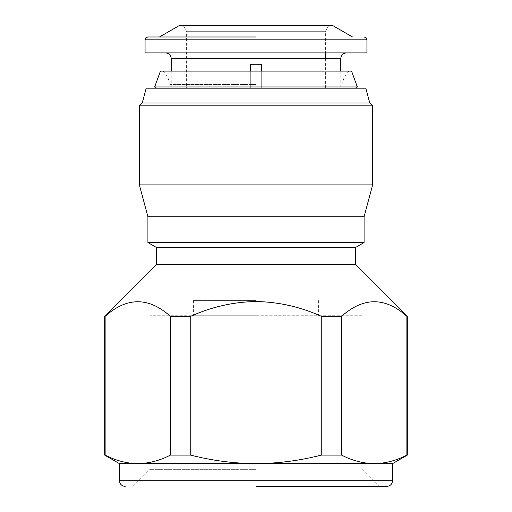 <?xml version="1.0" encoding="UTF-8"?>
<svg xmlns="http://www.w3.org/2000/svg" width="512" height="512" viewBox="0 0 512 512"><rect width="100%" height="100%" fill="white"/><g stroke="black" fill="none" stroke-linecap="round" stroke-linejoin="round"><path stroke-width="0.38" stroke-dasharray="2.56 1.92" d="M250.31 71.11L250.31 88.179L171.238 88.179L250.31 88.179L250.31 64.282L261.69 64.282L261.69 88.179L340.762 88.179L261.69 88.179L261.69 71.11M186.598 88.179L250.31 88.179L186.598 88.179L186.598 31.29L183.309 25.6L328.691 25.6L325.402 31.29L186.598 31.29L325.402 31.29L325.402 52.909M325.402 58.598L325.402 88.179L261.69 88.179L261.69 64.282L261.69 88.179L325.402 88.179M250.31 64.282L261.69 64.282L250.31 64.282L250.31 88.179L250.31 64.282M365.798 88.179L146.202 88.179M328.691 25.6L183.309 25.6M351.571 71.11L160.429 71.11M332.8 25.6L179.2 25.6M256 36.979L147.91 36.979L256 36.979M154.656 86.963L357.344 86.963M142.24 102.97L369.76 102.97M139.379 105.83L372.621 105.83M139.379 184.89L372.621 184.89M156.442 247.469L355.558 247.469M147.91 242.541L364.09 242.541M156.442 264.531L355.558 264.531M104.678 316.301L105.133 316.301C126.816 296.896 148.57 296.896 170.387 316.301L190.746 316.301C211.392 306.899 233.146 301.971 256 301.51C278.65 301.926 300.397 306.854 321.254 316.301L341.613 316.301C363.302 296.896 385.05 296.896 406.867 316.301L407.322 316.301M321.254 316.301L321.254 455.104C299.853 460.634 278.099 463.482 256 463.642L392.531 463.642M256 469.331L150.01 469.331L256 469.331M256 486.4L386.842 486.4L256 486.4M361.99 315.731L150.01 315.731L361.99 315.731L361.99 469.331L379.059 486.4M150.01 315.731L150.01 469.331L132.941 486.4M256 315.731L193.421 315.731L256 315.731M256 300.64L193.421 300.64L256 300.64M256 52.909L346.451 52.909L256 52.909M145.069 52.909L366.931 52.909M147.91 216.736L364.09 216.736M170.387 316.301L170.387 455.104C159.686 460.634 148.806 463.482 137.76 463.642L256 463.642C233.901 463.482 212.147 460.634 190.746 455.104L190.746 316.301M170.387 455.104L190.746 455.104M119.469 463.642L137.76 463.642C126.707 463.482 115.834 460.634 105.133 455.104L105.133 316.301M104.678 455.104L105.133 455.104M406.867 316.301L406.867 455.104L407.322 455.104M406.867 455.104C396.166 460.634 385.293 463.482 374.24 463.642C363.194 463.482 352.314 460.634 341.613 455.104L341.613 316.301M321.254 455.104L341.613 455.104M340.762 58.598L171.238 58.598M256 84.448L170.099 84.448L256 84.448M256 77.92L343.962 77.92L256 77.92M119.469 480.71L392.531 480.71M366.931 39.821L145.069 39.821M340.762 71.11L340.762 88.179M163.27 71.11L168.038 77.92L170.099 84.448L170.099 88.179M193.421 300.64L193.421 315.731M171.238 71.11L171.238 88.179M348.73 71.11L343.962 77.92L341.901 84.448L341.901 88.179M318.579 300.64L318.579 315.731"/><path stroke-width="0.77" d="M250.31 71.11L250.31 64.282L261.69 64.282L261.69 71.11M325.402 52.909L325.402 58.598M366.931 39.821L145.069 39.821L145.069 52.909L366.931 52.909L366.931 39.821L366.099 37.811L364.09 36.979M159.494 36.979L179.2 25.6L332.8 25.6L352.506 36.979M256 71.11L351.571 71.11L357.344 86.963L154.656 86.963L160.429 71.11L256 71.11M142.24 102.97L146.202 88.179L365.798 88.179L369.76 102.97L142.24 102.97L139.379 105.83L139.379 184.89L372.621 184.89L364.09 216.736L147.91 216.736L139.379 184.89M369.76 102.97L372.621 105.83L139.379 105.83M147.91 216.736L147.91 242.541L364.09 242.541L364.09 216.736M364.09 242.541L355.558 247.469L156.442 247.469L147.91 242.541M355.558 247.469L355.558 264.531L156.442 264.531L104.678 316.301L104.678 455.104L105.133 455.104C115.834 460.634 126.707 463.482 137.76 463.642C148.806 463.482 159.686 460.634 170.387 455.104L170.387 316.301C148.698 296.896 126.95 296.896 105.133 316.301L104.678 316.301M355.558 264.531L407.322 316.301L406.867 316.301C385.184 296.896 363.43 296.896 341.613 316.301L321.254 316.301C300.608 306.899 278.854 301.971 256 301.51C233.35 301.926 211.603 306.854 190.746 316.301L170.387 316.301M190.746 316.301L190.746 455.104C212.147 460.634 233.901 463.482 256 463.642L119.469 463.642L119.469 480.71L392.531 480.71L392.531 463.642L256 463.642C278.099 463.482 299.853 460.634 321.254 455.104L321.254 316.301M256 36.979L147.91 36.979L256 36.979M105.133 316.301L105.133 455.104M190.746 455.104L170.387 455.104M341.613 316.301L341.613 455.104L321.254 455.104M341.613 455.104C352.314 460.634 363.194 463.482 374.24 463.642C385.293 463.482 396.166 460.634 406.867 455.104L406.867 316.301M407.322 316.301L407.322 455.104L406.867 455.104M256 486.4L386.842 486.4L256 486.4M171.238 71.11L171.238 58.598L340.762 58.598L340.762 71.11M356.122 88.179L357.344 86.963M372.621 105.83L372.621 184.89M340.762 58.598C341.114 55.155 343.014 53.254 346.451 52.909M171.238 58.598C170.886 55.155 168.986 53.254 165.549 52.909M145.069 39.821L145.901 37.811L147.91 36.979M155.878 88.179L154.656 86.963M156.442 247.469L156.442 264.531M119.469 463.642L104.678 455.104M392.531 463.642L407.322 455.104M119.469 480.71C119.814 484.154 121.715 486.048 125.158 486.4M392.531 480.71C392.186 484.154 390.285 486.048 386.842 486.4"/></g></svg>
